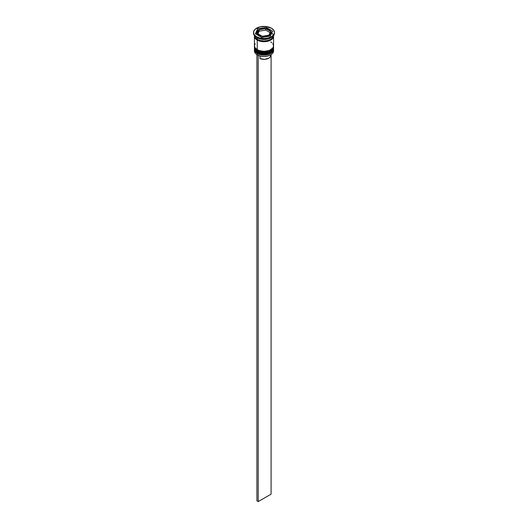 <?xml version="1.0" encoding="UTF-8"?>
<svg xmlns="http://www.w3.org/2000/svg" width="528" height="528" viewBox="0 0 528 528"><rect width="100%" height="100%" fill="white"/><g stroke="black" fill="none" stroke-linecap="round" stroke-linejoin="round"><path stroke-width="0.79" d="M273.484 49.414A9.57 5.524 180 0 1 267.056 53.909A9.57 5.524 180 0 1 257.235 52.576L257.235 52.576A9.57 5.524 0 0 0 267.663 53.777A9.57 5.524 0 0 0 273.57 48.675C273.887 53.757 262.805 56.285 257.347 52.826C255.242 51.388 254.272 50.002 254.43 48.675A9.57 5.524 0 0 0 257.235 52.576L257.235 52.43A9.57 5.524 0 0 0 267.056 53.757A9.57 5.524 0 0 0 273.484 49.262M273.563 48.299A9.57 5.524 180 0 1 273.57 48.523A9.57 5.524 180 0 1 267.663 53.625A9.57 5.524 180 0 1 257.235 52.43L257.235 52.576M257.235 52.43A9.57 5.524 180 0 1 254.43 48.523L254.43 48.675A9.57 5.524 0 0 1 254.43 48.596M257.347 52.826L258.991 53.447M260.548 53.929L264 54.325L267.452 53.929M269.009 53.447L270.382 52.8M273.484 47.183A9.57 5.524 180 0 1 267.056 51.671A9.57 5.524 180 0 1 257.235 50.345L257.235 50.345A9.57 5.524 0 0 0 267.663 51.546A9.57 5.524 0 0 0 273.57 46.438C273.887 51.526 262.805 54.054 257.347 50.596C255.242 49.157 254.272 47.771 254.43 46.438A9.57 5.524 0 0 0 257.235 50.345L257.235 50.2A9.57 5.524 0 0 0 267.056 51.526A9.57 5.524 0 0 0 273.484 47.032M273.57 46.438L273.563 46.061A9.57 5.524 180 0 1 273.57 46.292A9.57 5.524 180 0 1 267.663 51.394A9.57 5.524 180 0 1 257.235 50.2L257.235 50.345M257.235 50.2A9.57 5.524 180 0 1 254.43 46.292L254.43 46.438A9.57 5.524 0 0 1 254.43 46.365M257.347 50.596L258.991 51.216M260.548 51.698L264 52.094L267.452 51.698M269.009 51.216L270.382 50.569M273.497 50.233A9.57 5.524 180 0 1 270.765 54.813A9.57 5.524 180 0 1 257.235 54.813L257.36 54.886A9.385 5.419 0 0 0 270.64 54.886A9.385 5.419 0 0 0 270.699 54.846M254.43 49.566A9.57 5.524 180 0 1 254.463 49.13A9.57 5.524 0 0 0 257.235 53.473A9.57 5.524 180 0 1 254.43 49.566L254.43 50.906A9.57 5.524 0 0 0 257.235 54.813L257.235 53.473L257.235 54.813A9.57 5.524 0 0 0 267.663 56.008A9.57 5.524 0 0 0 273.57 50.906L273.57 49.566A9.57 5.524 180 0 1 267.663 54.668A9.57 5.524 180 0 1 257.235 53.473L257.539 52.939L257.235 53.473A9.57 5.524 0 0 0 268.006 54.582A9.57 5.524 0 0 0 273.537 49.13M254.43 47.335A9.57 5.524 180 0 1 254.463 46.9A9.57 5.524 0 0 0 257.235 51.236A9.57 5.524 180 0 1 254.43 47.335L254.43 48.074A9.57 5.524 0 0 0 257.235 51.982L257.235 51.236L257.235 51.982A9.57 5.524 0 0 0 267.663 53.183A9.57 5.524 0 0 0 273.57 48.074L273.57 47.335A9.57 5.524 180 0 1 267.663 52.437A9.57 5.524 180 0 1 257.235 51.236L257.539 50.708L257.235 51.236A9.57 5.524 0 0 0 268.006 52.351A9.57 5.524 0 0 0 273.537 46.9M253.519 32.452L253.519 33.198A10.481 6.052 0 0 0 256.588 37.475L256.588 36.729A10.481 6.052 180 0 1 253.519 32.452A10.481 6.052 180 0 1 259.987 26.862A10.481 6.052 180 0 1 271.412 28.175L266.046 26.519L259.987 26.862L255.288 29.086L253.724 31.271L253.724 33.634L254.318 34.769L256.588 36.729L259.987 38.042L264 38.504L268.013 38.042L271.412 36.729L273.682 34.769L274.276 33.634L274.481 32.452L273.682 30.136L271.412 28.175A10.481 6.052 180 0 1 274.481 32.452A10.481 6.052 180 0 1 268.013 38.042A10.481 6.052 180 0 1 256.588 36.729L256.588 37.475L257.235 37.844A9.57 5.524 0 0 0 270.765 37.844L271.412 37.475A10.481 6.052 180 0 1 256.588 37.475A10.481 6.052 0 0 0 268.013 38.782A10.481 6.052 0 0 0 274.481 33.198A10.481 6.052 0 0 0 274.461 32.822A10.481 6.052 180 0 1 271.412 37.475M254.43 48.074L255.163 50.193L257.235 51.982L260.337 53.183L264 53.599L267.663 53.183L270.765 51.982L272.837 50.193L273.57 48.074A9.57 5.524 0 0 0 273.55 47.705M255.163 43.732L254.43 45.844A9.57 5.524 0 0 0 257.235 49.751L257.235 40.075L262.132 41.587L267.663 41.276L271.953 39.244L273.385 37.25L273.55 35.798A9.57 5.524 180 0 1 273.57 36.168A9.57 5.524 180 0 1 267.663 41.276A9.57 5.524 180 0 1 257.235 40.075L257.235 49.751A9.57 5.524 0 0 0 267.663 50.945A9.57 5.524 0 0 0 273.57 45.844L272.837 43.732M271.075 37.66A9.57 5.524 180 0 1 257.235 37.844L257.235 39.336A9.57 5.524 0 0 0 267.465 40.577A9.57 5.524 0 0 0 273.557 35.673M265.775 30.129L265.775 28.637A6.838 3.947 180 0 1 268.831 29.66A6.838 3.947 180 0 1 270.6 31.423L270.6 31.442A6.838 3.947 180 0 1 270.838 32.452A6.838 3.947 180 0 1 268.838 35.237L268.838 36.333L268.838 35.237L270.6 33.475L270.607 31.436L268.838 35.237L270.607 31.436L268.831 29.66L265.775 28.637L272.098 32.287L265.775 28.637L265.775 30.129L270.065 32.604L265.775 30.129M270.765 54.813L267.59 56.06L264 56.47L260.41 56.06L257.235 54.813A9.57 5.524 180 0 1 254.503 50.233M270.64 55.783L270.052 57.11L268.706 58.232L264.455 59.347L259.987 58.582L259.987 55.948L259.987 58.582A6.653 3.841 0 0 0 266.963 58.958A6.653 3.841 0 0 0 270.653 55.519L270.653 54.879M268.825 35.244A6.838 3.947 180 0 1 262.238 36.26L262.238 37.356L262.238 36.26L265.769 36.26L268.825 35.244L262.238 36.26L268.825 35.244L268.825 36.333L268.825 35.244M262.225 37.356L262.225 36.26A6.838 3.947 180 0 1 257.4 33.475L257.4 34.967L257.4 33.475A6.838 3.947 180 0 1 257.162 32.452A6.838 3.947 180 0 1 259.162 29.667L259.162 31.152L257.935 33.785L259.162 31.152L259.162 29.667L257.4 31.429L257.393 33.469L259.169 35.244L262.225 36.26L257.4 33.475L259.162 29.667L257.393 33.469L257.393 34.954L257.162 33.937A6.838 3.947 0 0 0 257.393 34.954L257.393 33.469L262.225 36.26L262.225 37.356M259.175 29.654A6.838 3.947 180 0 1 265.762 28.637L265.762 30.129L259.175 31.145L259.175 29.654L265.762 28.637L263.993 28.505L259.175 29.654L265.762 28.637L265.762 30.129L259.175 31.145L259.175 29.654M270.831 32.38A9.478 5.471 180 0 1 270.633 40.082A9.478 5.471 180 0 1 257.301 40.042L262.152 41.54L267.63 41.224L271.88 39.211L272.758 38.267L273.478 36.168M270.323 36.102L261.683 37.442L255.361 33.785L257.677 28.802L266.317 27.463L272.639 31.112L270.323 36.102L261.683 37.442L255.361 33.785L257.677 28.802L257.677 30.287L255.902 34.102L257.677 30.287L257.677 28.802L266.317 27.463L266.317 28.736L266.317 27.463L272.639 31.112L270.323 36.102M254.443 35.673A9.57 5.524 0 0 0 257.235 39.336L257.235 37.844L256.588 37.475A10.481 6.052 180 0 1 253.539 32.822M254.43 35.429L255.163 37.541L257.235 39.336L260.337 40.531L264 40.953L267.663 40.531L270.765 39.336L272.837 37.541L273.57 35.429M254.43 36.168A9.57 5.524 180 0 0 257.235 40.075L255.163 38.287L254.45 35.798A9.57 5.524 180 0 0 254.43 36.168L254.43 45.844L255.163 47.956L258.687 50.437L264 51.368L269.313 50.437L272.837 47.956L273.57 45.844L273.57 36.168M254.522 36.168L255.242 38.267L257.301 40.042M271.953 42.775L270.765 41.936M257.235 37.844L256.588 37.475M258.416 30.175L257.677 30.287L258.416 30.175M270.838 33.944L269.584 36.214A6.838 3.947 0 0 0 270.838 33.937L270.838 32.452M271.088 54.615L271.088 494.162L258.199 501.6L258.199 55.315L258.199 501.6L256.912 500.854L256.912 54.615L256.912 500.854L258.199 501.6L271.088 494.162L271.088 54.615M273.57 48.675L273.563 48.292M274.481 32.452L274.481 33.198M257.162 32.452L257.162 33.937"/></g></svg>
